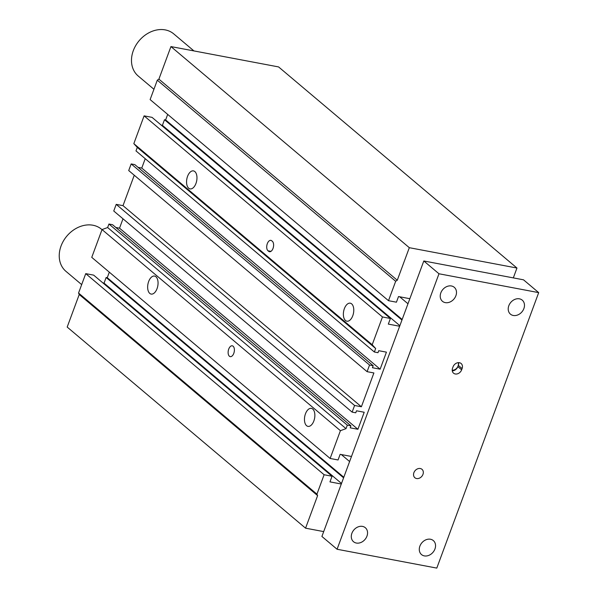 <?xml version="1.0" encoding="UTF-8"?>
<svg xmlns="http://www.w3.org/2000/svg" width="598" height="598" viewBox="0 0 598 598"><rect width="100%" height="100%" fill="white"/><g stroke="black" fill="none" stroke-linecap="round" stroke-linejoin="round"><path stroke-width="0.9" d="M332.047 476.247L93.669 275.132L85.738 273.637L78.555 293.042L79.228 294.508L67.185 327.069L305.563 528.176L317.605 495.622L316.933 494.15L324.116 474.745L332.047 476.247L329.961 481.876L341.294 484.021M109.314 272.165L107.266 277.704L106.138 277.487L104.052 283.123L102.878 282.906M102.041 229.572L91.756 257.357L330.133 458.464L340.411 430.68L102.041 229.572L107.64 227.532L108.941 224.026L347.311 425.141L346.018 428.646L107.64 227.532M347.311 425.141L350.936 425.821L112.566 224.713L108.941 224.026M122.994 218.801L119.525 228.174L115.84 227.479M116.206 204.367L113.755 211.004L352.132 412.119L354.584 405.481L116.206 204.367L123.009 205.652L134.258 175.236M373.174 365.722L134.797 164.607L131.171 163.927L128.712 170.557L367.09 371.672L369.549 365.034L373.174 365.722L372.434 367.725L380.134 369.183L386.435 352.147L378.728 350.697L377.988 352.7L374.363 352.013L135.985 150.905L137.286 147.392L133.825 143.647L372.195 344.754L375.664 348.507L137.286 147.392M145.224 158.694L141.763 168.068L138.071 167.373M372.195 344.754L382.473 316.97L390.412 318.472L152.034 117.358L144.103 115.863L133.825 143.647M167.679 114.397L165.631 119.929L164.495 119.72L162.409 125.348L161.243 125.132M516.964 268.039L278.586 66.924L170.938 46.577L158.896 79.138L157.304 80.177L150.12 99.582L388.498 300.689L395.674 281.284L397.274 280.245L409.316 247.692L516.964 268.039L513.323 277.891M346.018 428.646L340.411 430.68M375.664 348.507L374.363 352.013M382.473 316.97L144.103 115.863M195.965 183.444A9.164 5.016 100.7 0 1 190.059 188.893A9.164 5.016 100.7 0 1 186.838 178.959A9.164 5.016 100.7 0 1 193.468 170.893A9.164 5.016 100.7 0 1 195.965 183.444M352.775 315.737A9.164 5.016 100.7 0 1 346.87 321.193A9.164 5.016 100.7 0 1 343.648 311.259A9.164 5.016 100.7 0 1 350.271 303.186A9.164 5.016 100.7 0 1 352.775 315.737M268.629 251.317L267.994 250.786A5.509 3.012 100.7 0 1 267.074 244.41A5.509 3.012 100.7 0 1 270.872 240.359A5.509 3.012 100.7 0 1 271.701 240.77L272.337 241.3A5.509 3.012 100.7 0 1 273.264 247.669A5.509 3.012 100.7 0 1 269.459 251.721A5.509 3.012 100.7 0 1 268.629 251.317L270.378 251.646M409.847 298.701L398.515 296.556L396.429 302.192L388.498 300.689M390.412 318.472L388.326 324.109L399.658 326.246M367.09 371.672L373.892 372.958L361.386 406.767L354.584 405.481M350.936 425.821L350.196 427.824L357.903 429.282L364.204 412.254L356.498 410.796L355.758 412.799L352.132 412.119M351.482 456.476L340.15 454.33L338.064 459.967L330.133 458.464M323.697 531.6L305.563 528.176M123.009 205.652L361.386 406.767M233.788 353.358A5.509 3.012 100.7 0 1 230.237 356.64A5.509 3.012 100.7 0 1 228.294 350.66A5.509 3.012 100.7 0 1 232.286 345.808A5.509 3.012 100.7 0 1 233.788 353.358M157.057 288.625A9.164 5.016 100.7 0 1 151.152 294.081A9.164 5.016 100.7 0 1 147.93 284.14A9.164 5.016 100.7 0 1 154.553 276.074A9.164 5.016 100.7 0 1 157.057 288.625M313.868 420.917A9.164 5.016 100.7 0 1 307.963 426.374A9.164 5.016 100.7 0 1 304.741 416.44A9.164 5.016 100.7 0 1 311.364 408.367A9.164 5.016 100.7 0 1 313.868 420.917M395.674 281.284L157.304 80.177M397.274 280.245L158.896 79.138M407.971 303.769L399.688 296.78M402.162 319.481L165.631 119.929M401.953 320.05L164.495 119.72M399.868 325.686L162.409 125.348M380.134 369.183L141.763 168.068M369.549 365.034L131.171 163.927M357.903 429.282L119.525 228.174M349.613 461.544L341.323 454.555M343.798 477.256L107.266 277.704M343.588 477.824L106.138 277.487M341.503 483.453L104.052 283.123M324.116 474.745L85.738 273.637M316.933 494.15L78.555 293.042M317.605 495.622L79.228 294.508M409.316 247.692L170.938 46.577M153.933 89.281L138.198 76.006A27.553 22.036 -49.8 0 1 135.761 45.485A27.553 22.036 -49.8 0 1 165.235 29.9A27.553 22.036 -49.8 0 1 173.741 33.884L193.939 50.927M81.672 284.618L65.944 271.343A27.553 22.036 -49.8 0 1 63.508 240.822A27.553 22.036 -49.8 0 1 92.974 225.237A27.553 22.036 -49.8 0 1 101.481 229.221L102.004 229.662M452.215 370.222A5.509 4.41 130.2 0 0 458.075 366.006A5.509 4.41 130.2 0 0 458.232 362.657M452.275 370.85A5.509 4.41 130.2 0 0 457.844 366.626L458.307 365.378A5.509 4.41 130.2 0 0 458.614 362.642M453.037 366.866A5.509 4.41 -49.8 0 1 461.125 363.509A5.509 4.41 -49.8 0 1 462.105 368.577L461.641 369.826A5.509 4.41 -49.8 0 1 453.553 373.182A5.509 4.41 -49.8 0 1 452.574 368.114L453.037 366.866M416.582 478.535A5.509 4.41 -49.8 0 1 414.877 477.742A5.509 4.41 -49.8 0 1 415.064 470.686A5.509 4.41 -49.8 0 1 421.986 469.318A5.509 4.41 -49.8 0 1 422.472 475.417A5.509 4.41 -49.8 0 1 416.582 478.535M430.493 539.246A9.157 7.326 -49.8 0 1 433.318 540.57A9.157 7.326 -49.8 0 1 434.133 550.713A9.157 7.326 -49.8 0 1 424.333 555.893A9.157 7.326 -49.8 0 1 421.508 554.57A9.157 7.326 -49.8 0 1 420.7 544.427A9.157 7.326 -49.8 0 1 430.493 539.246M451.438 285.979A9.157 7.326 -49.8 0 1 454.263 287.302A9.157 7.326 -49.8 0 1 455.078 297.445A9.157 7.326 -49.8 0 1 445.278 302.625A9.157 7.326 -49.8 0 1 442.453 301.302A9.157 7.326 -49.8 0 1 441.645 291.159A9.157 7.326 -49.8 0 1 451.438 285.979M519.423 298.828A9.157 7.326 -49.8 0 1 522.248 300.151A9.157 7.326 -49.8 0 1 523.063 310.295A9.157 7.326 -49.8 0 1 513.271 315.475A9.157 7.326 -49.8 0 1 510.438 314.152A9.157 7.326 -49.8 0 1 509.631 304.008A9.157 7.326 -49.8 0 1 519.423 298.828M362.508 526.397A9.157 7.326 -49.8 0 1 365.326 527.72A9.157 7.326 -49.8 0 1 366.14 537.864A9.157 7.326 -49.8 0 1 356.348 543.044A9.157 7.326 -49.8 0 1 353.523 541.721A9.157 7.326 -49.8 0 1 352.708 531.577A9.157 7.326 -49.8 0 1 362.508 526.397M436.794 568.1L337.078 549.256L438.977 273.772L538.693 292.624L436.794 568.1M538.693 292.624L523.519 279.819L423.803 260.975L321.903 536.451L337.078 549.256M423.803 260.975L438.977 273.772M267.994 250.786L270.976 251.347M462.105 368.577L458.307 365.378M461.641 369.826L457.844 366.626"/></g></svg>
